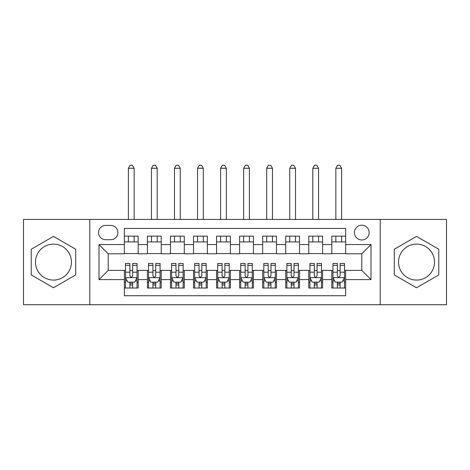 <?xml version="1.0" encoding="UTF-8"?>
<svg xmlns="http://www.w3.org/2000/svg" width="470" height="470" viewBox="0 0 470 470"><rect width="100%" height="100%" fill="white"/><g stroke="black" fill="none" stroke-linecap="round" stroke-linejoin="round"><path stroke-width="0.7" d="M416.532 244.106A17.978 17.978 0 0 0 398.554 262.084A17.978 17.978 0 0 0 416.532 280.067A17.978 17.978 0 0 0 434.515 262.084A17.978 17.978 0 0 0 416.532 244.106M361.782 225.201A7.379 7.379 0 0 0 354.409 232.579A7.379 7.379 0 0 0 361.782 239.959A7.379 7.379 0 0 0 369.162 232.579A7.379 7.379 0 0 0 361.782 225.201M53.468 280.067A17.978 17.978 0 0 1 35.485 262.084A17.978 17.978 0 0 1 53.468 244.106A17.978 17.978 0 0 1 71.446 262.084A17.978 17.978 0 0 1 53.468 280.067M380.224 304.73L446.5 304.73L446.5 219.437L380.224 219.437L380.224 304.73L89.776 304.73L89.776 219.437L23.5 219.437L23.5 304.73L89.776 304.73M345.65 236.151L331.82 236.151L331.82 244.564L322.596 244.564L322.596 253.788L331.82 253.788L331.82 244.564M322.596 244.564L322.596 236.151L308.767 236.151L308.767 244.564L299.543 244.564L299.543 253.788L308.767 253.788L308.767 244.564M299.543 244.564L299.543 236.151L285.713 236.151L285.713 244.564L276.495 244.564L276.495 253.788L285.713 253.788L285.713 244.564M276.495 244.564L276.495 236.151L262.659 236.151L262.659 244.564L253.442 244.564L253.442 253.788L262.659 253.788L262.659 244.564M253.442 244.564L253.442 236.151L239.612 236.151L239.612 244.564L230.388 244.564L230.388 253.788L239.612 253.788L239.612 244.564M230.388 244.564L230.388 236.151L216.558 236.151L216.558 244.564L207.341 244.564L207.341 253.788L216.558 253.788L216.558 244.564M207.341 244.564L207.341 236.151L193.505 236.151L193.505 244.564L184.287 244.564L184.287 253.788L193.505 253.788L193.505 244.564M184.287 244.564L184.287 236.151L170.457 236.151L170.457 244.564L161.233 244.564L161.233 253.788L170.457 253.788L170.457 244.564M161.233 244.564L161.233 236.151L147.404 236.151L147.404 253.788L138.18 253.788L138.18 236.151L124.35 236.151M124.35 288.022L138.18 288.022L138.18 270.385L147.404 270.385L147.404 288.022L161.233 288.022L161.233 270.385L170.457 270.385L170.457 279.603L161.233 279.603M170.457 279.603L170.457 288.022L184.287 288.022L184.287 270.385L193.505 270.385L193.505 279.603L184.287 279.603M193.505 279.603L193.505 288.022L207.341 288.022L207.341 270.385L216.558 270.385L216.558 279.603L207.341 279.603M216.558 279.603L216.558 288.022L230.388 288.022L230.388 270.385L239.612 270.385L239.612 279.603L230.388 279.603M239.612 279.603L239.612 288.022L253.442 288.022L253.442 270.385L262.659 270.385L262.659 279.603L253.442 279.603M262.659 279.603L262.659 288.022L276.495 288.022L276.495 270.385L285.713 270.385L285.713 279.603L276.495 279.603M285.713 279.603L285.713 288.022L299.543 288.022L299.543 270.385L308.767 270.385L308.767 279.603L299.543 279.603M308.767 279.603L308.767 288.022L322.596 288.022L322.596 270.385L331.82 270.385L331.82 279.603L322.596 279.603M105.68 239.724L110.75 239.724A7.144 7.144 0 0 0 117.9 232.579A7.144 7.144 0 0 0 110.75 225.436L105.68 225.436A7.144 7.144 0 0 0 98.535 232.579A7.144 7.144 0 0 0 105.68 239.724M380.224 219.437L89.776 219.437M345.65 244.564L345.65 228.432L124.35 228.432L124.35 253.788L108.218 253.788L108.218 270.385L124.35 270.385L124.35 295.742L345.65 295.742L345.65 270.385L361.782 270.385L361.782 253.788L345.65 253.788L345.65 244.564L371.006 244.564L371.006 279.603L345.65 279.603M124.35 279.603L98.994 279.603L98.994 244.564L124.35 244.564M331.82 279.603L331.82 288.022L345.65 288.022M124.35 241.915L138.18 241.915M124.35 253.559L138.18 253.559M124.35 270.614L125.502 270.614M129.885 270.614L132.652 270.614M137.029 270.614L138.18 270.614M124.35 282.259L125.502 282.259M129.885 282.259L132.652 282.259M137.029 282.259L138.18 282.259M147.404 253.559L161.233 253.559M147.404 241.915L161.233 241.915M147.404 270.614L148.555 270.614M152.938 270.614L155.699 270.614M160.082 270.614L161.233 270.614M147.404 282.259L148.555 282.259M152.938 282.259L155.699 282.259M160.082 282.259L161.233 282.259M170.457 270.614L171.609 270.614M175.986 270.614L178.753 270.614M183.136 270.614L184.287 270.614M170.457 282.259L171.609 282.259M175.986 282.259L178.753 282.259M183.136 282.259L184.287 282.259M170.457 241.915L184.287 241.915M170.457 253.559L184.287 253.559M193.505 270.614L194.662 270.614M199.039 270.614L201.806 270.614M206.183 270.614L207.341 270.614M193.505 282.259L194.662 282.259M199.039 282.259L201.806 282.259M206.183 282.259L207.341 282.259M193.505 241.915L207.341 241.915M193.505 253.559L207.341 253.559M216.558 270.614L217.71 270.614M222.093 270.614L224.86 270.614M229.237 270.614L230.388 270.614M216.558 282.259L217.71 282.259M222.093 282.259L224.86 282.259M229.237 282.259L230.388 282.259M216.558 241.915L230.388 241.915M216.558 253.559L230.388 253.559M239.612 270.614L240.763 270.614M245.14 270.614L247.907 270.614M252.29 270.614L253.442 270.614M239.612 282.259L240.763 282.259M245.14 282.259L247.907 282.259M252.29 282.259L253.442 282.259M239.612 241.915L253.442 241.915M239.612 253.559L253.442 253.559M262.659 270.614L263.817 270.614M268.194 270.614L270.961 270.614M275.338 270.614L276.495 270.614M262.659 282.259L263.817 282.259M268.194 282.259L270.961 282.259M275.338 282.259L276.495 282.259M262.659 241.915L276.495 241.915M262.659 253.559L276.495 253.559M285.713 270.614L286.865 270.614M291.247 270.614L294.014 270.614M298.391 270.614L299.543 270.614M285.713 282.259L286.865 282.259M291.247 282.259L294.014 282.259M298.391 282.259L299.543 282.259M285.713 241.915L299.543 241.915M285.713 253.559L299.543 253.559M308.767 270.614L309.918 270.614M314.301 270.614L317.062 270.614M321.445 270.614L322.596 270.614M308.767 282.259L309.918 282.259M314.301 282.259L317.062 282.259M321.445 282.259L322.596 282.259M308.767 241.915L322.596 241.915M308.767 253.559L322.596 253.559M331.82 270.614L332.971 270.614M337.348 270.614L340.115 270.614M344.498 270.614L345.65 270.614M331.82 282.259L332.971 282.259M337.348 282.259L340.115 282.259M344.498 282.259L345.65 282.259M331.82 241.915L345.65 241.915M331.82 253.559L345.65 253.559M108.218 253.788L98.994 244.564M108.218 270.385L98.994 279.603M371.006 244.564L361.782 253.788M371.006 279.603L361.782 270.385M53.468 287.769L75.711 274.926L75.711 249.241L53.468 236.398L31.22 249.241L31.22 274.926L53.468 287.769M438.78 249.241L416.532 236.398L394.289 249.241L394.289 274.926L416.532 287.769L438.78 274.926L438.78 249.241M129.885 285.02L132.652 285.02M125.502 265.35L129.885 265.35L129.885 263.47L125.502 263.47L125.502 277.529L127.811 282.141L134.726 282.141L137.029 277.529L137.029 263.47L132.652 263.47L132.652 265.35L137.029 265.35M137.029 277.529L137.029 288.022M125.502 277.529L125.502 288.022M132.652 282.141L132.652 288.022M129.885 288.022L129.885 282.141M129.885 265.35L129.885 275.802C130.807 277.576 131.729 277.576 132.652 275.802L132.652 265.35M134.15 241.915L134.15 236.151M134.15 219.437L134.15 168.266L128.386 168.266L128.386 219.437M128.386 241.915L128.386 236.151M128.386 168.266L130.114 165.27L132.423 165.27L134.15 168.266M152.938 285.02L155.699 285.02M148.555 265.35L152.938 265.35L152.938 263.47L148.555 263.47L148.555 277.529L150.858 282.141L157.779 282.141L160.082 277.529L160.082 263.47L155.699 263.47L155.699 265.35L160.082 265.35M160.082 277.529L160.082 288.022M148.555 277.529L148.555 288.022M155.699 282.141L155.699 288.022M152.938 288.022L152.938 282.141M152.938 265.35L152.938 275.802C153.855 277.576 154.777 277.576 155.699 275.802L155.699 265.35M157.197 241.915L157.197 236.151M157.197 219.437L157.197 168.266L151.44 168.266L151.44 219.437M151.44 241.915L151.44 236.151M151.44 168.266L153.167 165.27L155.47 165.27L157.197 168.266M175.986 285.02L178.753 285.02M171.609 265.35L175.986 265.35L175.986 263.47L171.609 263.47L171.609 277.529L173.912 282.141L180.827 282.141L183.136 277.529L183.136 263.47L178.753 263.47L178.753 265.35L183.136 265.35M183.136 277.529L183.136 288.022M171.609 277.529L171.609 288.022M178.753 282.141L178.753 288.022M175.986 288.022L175.986 282.141M175.986 265.35L175.986 275.802C176.908 277.576 177.83 277.576 178.753 275.802L178.753 265.35M180.251 241.915L180.251 236.151M180.251 219.437L180.251 168.266L174.488 168.266L174.488 219.437M174.488 241.915L174.488 236.151M174.488 168.266L176.221 165.27L178.524 165.27L180.251 168.266M199.039 285.02L201.806 285.02M194.662 265.35L199.039 265.35L199.039 263.47L194.662 263.47L194.662 277.529L196.965 282.141L203.88 282.141L206.183 277.529L206.183 263.47L201.806 263.47L201.806 265.35L206.183 265.35M206.183 277.529L206.183 288.022M194.662 277.529L194.662 288.022M201.806 282.141L201.806 288.022M199.039 288.022L199.039 282.141M199.039 265.35L199.039 275.802C199.962 277.576 200.884 277.576 201.806 275.802L201.806 265.35M203.304 241.915L203.304 236.151M203.304 219.437L203.304 168.266L197.541 168.266L197.541 219.437M197.541 241.915L197.541 236.151M197.541 168.266L199.268 165.27L201.577 165.27L203.304 168.266M222.093 285.02L224.86 285.02M217.71 265.35L222.093 265.35L222.093 263.47L217.71 263.47L217.71 277.529L220.019 282.141L226.934 282.141L229.237 277.529L229.237 263.47L224.86 263.47L224.86 265.35L229.237 265.35M229.237 277.529L229.237 288.022M217.71 277.529L217.71 288.022M224.86 282.141L224.86 288.022M222.093 288.022L222.093 282.141M222.093 265.35L222.093 275.802C223.009 277.576 223.932 277.576 224.86 275.802L224.86 265.35M226.358 241.915L226.358 236.151M226.358 219.437L226.358 168.266L220.595 168.266L220.595 219.437M220.595 241.915L220.595 236.151M220.595 168.266L222.322 165.27L224.625 165.27L226.358 168.266M245.14 285.02L247.907 285.02M240.763 265.35L245.14 265.35L245.14 263.47L240.763 263.47L240.763 277.529L243.066 282.141L249.981 282.141L252.29 277.529L252.29 263.47L247.907 263.47L247.907 265.35L252.29 265.35M252.29 277.529L252.29 288.022M240.763 277.529L240.763 288.022M247.907 282.141L247.907 288.022M245.14 288.022L245.14 282.141M245.14 265.35L245.14 275.802C246.063 277.576 246.985 277.576 247.907 275.802L247.907 265.35M249.405 241.915L249.405 236.151M249.405 219.437L249.405 168.266L243.642 168.266L243.642 219.437M243.642 241.915L243.642 236.151M243.642 168.266L245.375 165.27L247.678 165.27L249.405 168.266M268.194 285.02L270.961 285.02M263.817 265.35L268.194 265.35L268.194 263.47L263.817 263.47L263.817 277.529L266.12 282.141L273.035 282.141L275.338 277.529L275.338 263.47L270.961 263.47L270.961 265.35L275.338 265.35M275.338 277.529L275.338 288.022M263.817 277.529L263.817 288.022M270.961 282.141L270.961 288.022M268.194 288.022L268.194 282.141M268.194 265.35L268.194 275.802C269.116 277.576 270.038 277.576 270.961 275.802L270.961 265.35M272.459 241.915L272.459 236.151M272.459 219.437L272.459 168.266L266.696 168.266L266.696 219.437M266.696 241.915L266.696 236.151M266.696 168.266L268.423 165.27L270.732 165.27L272.459 168.266M291.247 285.02L294.014 285.02M286.865 265.35L291.247 265.35L291.247 263.47L286.865 263.47L286.865 277.529L289.173 282.141L296.088 282.141L298.391 277.529L298.391 263.47L294.014 263.47L294.014 265.35L298.391 265.35M298.391 277.529L298.391 288.022M286.865 277.529L286.865 288.022M294.014 282.141L294.014 288.022M291.247 288.022L291.247 282.141M291.247 265.35L291.247 275.802C292.17 277.576 293.092 277.576 294.014 275.802L294.014 265.35M295.512 241.915L295.512 236.151M295.512 219.437L295.512 168.266L289.749 168.266L289.749 219.437M289.749 241.915L289.749 236.151M289.749 168.266L291.476 165.27L293.779 165.27L295.512 168.266M314.301 285.02L317.062 285.02M309.918 265.35L314.301 265.35L314.301 263.47L309.918 263.47L309.918 277.529L312.221 282.141L319.142 282.141L321.445 277.529L321.445 263.47L317.062 263.47L317.062 265.35L321.445 265.35M321.445 277.529L321.445 288.022M309.918 277.529L309.918 288.022M317.062 282.141L317.062 288.022M314.301 288.022L314.301 282.141M314.301 265.35L314.301 275.802C315.217 277.576 316.14 277.576 317.062 275.802L317.062 265.35M318.56 241.915L318.56 236.151M318.56 219.437L318.56 168.266L312.803 168.266L312.803 219.437M312.803 241.915L312.803 236.151M312.803 168.266L314.53 165.27L316.833 165.27L318.56 168.266M337.348 285.02L340.115 285.02M332.971 265.35L337.348 265.35L337.348 263.47L332.971 263.47L332.971 277.529L335.274 282.141L342.189 282.141L344.498 277.529L344.498 263.47L340.115 263.47L340.115 265.35L344.498 265.35M344.498 277.529L344.498 288.022M332.971 277.529L332.971 288.022M340.115 282.141L340.115 288.022M337.348 288.022L337.348 282.141M337.348 265.35L337.348 275.802C338.271 277.576 339.193 277.576 340.115 275.802L340.115 265.35M341.614 241.915L341.614 236.151M341.614 219.437L341.614 168.266L335.85 168.266L335.85 219.437M335.85 241.915L335.85 236.151M335.85 168.266L337.578 165.27L339.886 165.27L341.614 168.266M147.404 279.603L138.18 279.603M147.404 244.564L138.18 244.564M125.561 277.647L136.97 277.647M137.029 280.872L135.36 280.872M127.176 280.872L125.502 280.872M132.652 272.189L137.029 272.189M125.502 272.189L129.885 272.189M129.885 283.557L132.652 283.557M148.614 277.647L160.023 277.647M160.082 280.872L158.413 280.872M150.23 280.872L148.555 280.872M155.699 272.189L160.082 272.189M148.555 272.189L152.938 272.189M152.938 283.557L155.699 283.557M171.667 277.647L183.077 277.647M183.136 280.872L181.461 280.872M173.277 280.872L171.609 280.872M178.753 272.189L183.136 272.189M171.609 272.189L175.986 272.189M175.986 283.557L178.753 283.557M194.715 277.647L206.13 277.647M206.183 280.872L204.515 280.872M196.331 280.872L194.662 280.872M201.806 272.189L206.183 272.189M194.662 272.189L199.039 272.189M199.039 283.557L201.806 283.557M217.769 277.647L229.178 277.647M229.237 280.872L227.568 280.872M219.384 280.872L217.71 280.872M224.86 272.189L229.237 272.189M217.71 272.189L222.093 272.189M222.093 283.557L224.86 283.557M240.822 277.647L252.231 277.647M252.29 280.872L250.616 280.872M242.432 280.872L240.763 280.872M247.907 272.189L252.29 272.189M240.763 272.189L245.14 272.189M245.14 283.557L247.907 283.557M263.87 277.647L275.285 277.647M275.338 280.872L273.669 280.872M265.485 280.872L263.817 280.872M270.961 272.189L275.338 272.189M263.817 272.189L268.194 272.189M268.194 283.557L270.961 283.557M286.923 277.647L298.333 277.647M298.391 280.872L296.723 280.872M288.539 280.872L286.865 280.872M294.014 272.189L298.391 272.189M286.865 272.189L291.247 272.189M291.247 283.557L294.014 283.557M309.977 277.647L321.386 277.647M321.445 280.872L319.77 280.872M311.587 280.872L309.918 280.872M317.062 272.189L321.445 272.189M309.918 272.189L314.301 272.189M314.301 283.557L317.062 283.557M333.03 277.647L344.44 277.647M344.498 280.872L342.824 280.872M334.64 280.872L332.971 280.872M340.115 272.189L344.498 272.189M332.971 272.189L337.348 272.189M337.348 283.557L340.115 283.557"/></g></svg>
